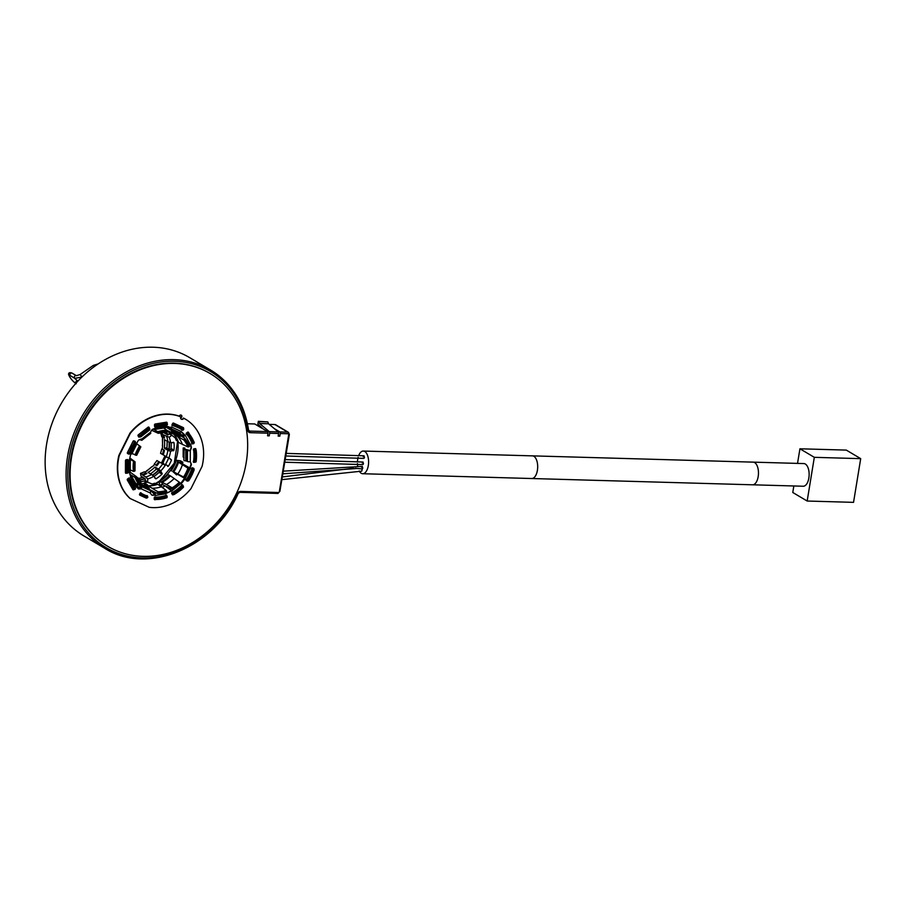 <?xml version="1.0" encoding="UTF-8"?>
<svg xmlns="http://www.w3.org/2000/svg" width="906" height="906" viewBox="0 0 906 906"><rect width="100%" height="100%" fill="white"/><g stroke="black" fill="none" stroke-linecap="round" stroke-linejoin="round"><path stroke-width="1.36" d="M163.612 434.88A29.219 24.53 -59.3 0 1 164.507 438.062L161.766 436.794A28.698 24.088 120.7 0 0 160.94 433.849L169.252 437.258L171.608 435.424M136.625 476.952L140.532 480.146A30.125 25.289 -59.3 0 1 138.074 480.055M140.532 480.146L141.042 483.725A33.884 28.448 120.7 0 0 144.314 483.362M165.232 465.322L156.919 460.542L165.232 465.322A30.125 25.289 -59.3 0 1 160.781 470.871L162.038 474.121A33.884 28.448 -59.3 0 1 155.957 478.866L153.816 476.307A30.125 25.289 -59.3 0 1 147.701 478.991L147.667 482.185M169.252 437.258A30.125 25.289 -59.3 0 1 170.577 442.649L173.997 442.649A33.884 28.448 -59.3 0 1 173.963 450.18L170.543 451.267A30.125 25.289 -59.3 0 1 168.833 458.085L171.517 459.954A33.884 28.448 120.7 0 1 168.425 466.16L167.678 466.454M175.47 473.498L184.326 477.394L173.714 471.89L176.579 474.903L172.74 471.482A31.484 26.433 120.7 0 0 177.746 461.437L178.516 462.241L182.887 462.241A37.123 31.166 -59.3 0 1 182.423 463.657M177.746 461.437L176.738 460.327L180.453 460.792L182.887 462.241M162.82 484.823L172.502 489.365L172.106 487.802L166.421 484.506L162.185 482.343L162.82 484.823L161.608 484.166C160.826 484.631 161.098 485.695 162.457 487.383L160.894 486.465M172.004 432.615A31.484 26.433 -59.3 0 1 172.944 433.838L169.943 432.604A31.484 26.433 -59.3 0 1 171.223 434.778L175.356 437.96A31.484 26.433 -59.3 0 1 176.319 440.35L177.825 441.245A31.484 26.433 120.7 0 0 176.058 437.27M170.124 431.856L169.943 432.604M172.899 432.808L173.861 434.37L174.394 433.725M177.825 441.245L178.595 442.479A30.611 25.696 120.7 0 0 173.861 434.382L183.771 439.92L184.869 438.549L181.019 435.899M176.829 439.501L176.319 440.35L176.829 439.501M184.949 438.64A32.899 27.61 -59.3 0 1 189.388 446.284L187.882 446.964A31.132 26.138 120.7 0 0 183.771 439.92M189.388 446.284L189.116 446.681A32.242 27.067 -59.3 0 0 184.779 439.251L184.869 438.549M178.595 442.49L187.882 446.964M182.423 444.506A30.611 25.696 120.7 0 0 178.006 436.952M129.32 460.225L130.736 454.121L138.244 440.52A1.948 1.631 -59.3 0 1 139.014 439.908L141.495 439.274L150.453 432.287L151.891 429.874A1.948 1.631 -59.3 0 1 152.672 429.274L155.639 428.402A1.812 0.804 80.8 0 1 155.096 429.399L165.402 427.745A1.812 0.804 80.8 0 0 165.945 426.749L171.846 427.496A1.812 0.985 114.7 0 1 170.453 428.391L179.365 432.49A1.812 0.985 114.7 0 0 180.758 431.596L185.062 435.548A1.812 0.895 149.7 0 1 183.193 436.001L181.325 435.344M178.55 433.249L178.267 432.151M185.243 435.254L190.181 444.314A1.812 0.895 149.7 0 1 188.822 444.823M179.422 433.646A4.405 2.174 -30.3 0 0 179.445 433.702A4.405 2.174 -30.3 0 0 180.169 434.257L183.737 435.514L184.881 435.039L181.098 431.369M177.338 431.868L178.199 431.89M179.094 432.411L179.399 433.589M190.498 444.246L190.996 446.873A1.948 1.631 -59.3 0 1 190.996 447.836L190.305 450.644A2.072 0.646 -179.8 0 1 187.497 450.361L185.821 449.772A2.072 0.646 -179.8 0 1 183.963 449.251L185.889 449.523A2.072 0.646 -179.8 0 1 187.553 449.874L189.943 450.429M190.69 444.461L191.359 447.088A1.948 1.631 -59.3 0 1 191.359 448.051L190.305 450.644L190.26 461.732L191.291 463.985A1.948 1.631 -59.3 0 1 191.291 464.948L190.079 468.096L183.669 464.631M180.758 416.851A2.005 1.687 120.7 0 0 183.827 418.255A48.584 40.793 120.7 0 1 185.458 419.172A48.584 40.793 120.7 0 1 202.083 466.352L190.996 488.606A48.584 40.793 120.7 0 1 149.252 507.326L130.249 498.572A48.584 40.793 120.7 0 1 119.252 455.559L130.339 433.317A48.584 40.793 120.7 0 1 180.758 416.851L180.396 416.624A48.584 40.793 120.7 0 0 129.977 433.102L130.339 433.317M129.603 478.957A0.781 0.657 120.7 0 1 129.626 478.798A0.781 0.657 120.7 0 0 128.607 478.153L127.553 478.98A0.781 0.657 120.7 0 0 127.304 480.033L132.876 489.568A0.781 0.657 120.7 0 0 133.816 489.693L134.179 489.41M127.973 460.554A0.781 0.657 120.7 0 0 127.372 459.557L126.161 459.75A0.781 0.657 120.7 0 0 125.47 460.599L125.424 472.66A0.781 0.657 120.7 0 0 126.104 473.294L127.214 473.113L125.764 472.094A39.524 33.171 120.7 0 1 125.436 468.866M135.322 442.253A0.781 0.657 120.7 0 0 135.051 441.324L134.009 440.848A0.781 0.657 120.7 0 0 133.069 441.267L127.418 452.615A0.781 0.657 120.7 0 0 127.655 453.589L128.709 454.076A0.781 0.657 120.7 0 0 129.513 453.849M140.668 436.896A37.905 31.812 -59.3 0 1 149.75 429.818L149.513 429.025A39.06 32.797 120.7 0 0 140.26 436.228L140.577 436.771A38.358 32.197 -59.3 0 1 149.83 429.569L149.694 428.663A0.781 0.657 120.7 0 0 149.603 428.357L149.003 427.326A0.781 0.657 120.7 0 0 148.063 427.213L138.312 434.812A0.781 0.657 120.7 0 0 138.063 435.854L138.663 436.896A0.781 0.657 120.7 0 0 139.773 436.828M167.112 423.476L167.123 422.819A0.781 0.657 120.7 0 0 166.432 422.196L155.209 424.008A0.781 0.657 120.7 0 0 154.518 424.857L154.518 426.16A0.781 0.657 120.7 0 0 155.662 426.522L155.3 426.307A0.781 0.657 120.7 0 1 155.334 426.262M183.465 428.617L183.51 428.538A0.781 0.657 120.7 0 0 183.261 427.564L173.567 423.102A0.781 0.657 120.7 0 0 172.627 423.521L172.015 424.755A0.781 0.657 120.7 0 0 172.752 425.718L172.389 425.503A0.781 0.657 120.7 0 1 172.797 425.48A37.701 31.653 120.7 0 1 172.978 425.526M173.34 425.741A37.701 31.653 120.7 0 0 173.159 425.695A0.781 0.657 120.7 0 0 172.752 425.718M182.672 430.056A0.781 0.657 120.7 0 1 181.653 429.818A0.781 0.657 120.7 0 0 181.415 429.501A37.701 31.653 120.7 0 0 179.909 428.527A37.701 31.653 120.7 0 0 176.183 426.703M189.875 434.767L188.471 432.343A0.781 0.657 120.7 0 0 187.531 432.219L186.477 433.045A0.781 0.657 120.7 0 0 186.602 434.37A0.781 0.657 120.7 0 0 186.432 434.223L186.795 434.438A0.781 0.657 120.7 0 1 186.942 434.563A37.701 31.653 120.7 0 1 191.687 442.694A0.781 0.657 120.7 0 1 191.721 443.125A0.781 0.657 120.7 0 0 192.729 443.759L192.876 443.634M194.122 442.321A0.781 0.657 120.7 0 0 194.031 441.89L193.714 441.335M195.911 449.863L195.923 449.251A0.781 0.657 120.7 0 0 195.232 448.617L194.02 448.821A0.781 0.657 120.7 0 0 193.51 450.135A0.781 0.657 120.7 0 1 193.68 450.497A37.701 31.653 120.7 0 1 193.635 460.78A0.781 0.657 120.7 0 1 193.465 461.199A0.781 0.657 120.7 0 0 193.963 462.354L194.824 462.219L193.499 461.143M193.941 469.274A0.781 0.657 120.7 0 0 193.68 468.323L192.627 467.847A0.781 0.657 120.7 0 0 191.608 468.81A0.781 0.657 120.7 0 1 191.574 469.24A37.701 31.653 120.7 0 1 186.761 478.923A0.781 0.657 120.7 0 1 186.421 479.217A0.781 0.657 120.7 0 0 186.285 480.588L187.327 481.075A0.781 0.657 120.7 0 0 188.131 480.848M183.363 486.363A0.781 0.657 120.7 0 0 183.284 486.058L182.672 485.027A0.781 0.657 120.7 0 0 181.427 485.367A0.781 0.657 120.7 0 1 181.189 485.763A37.701 31.653 120.7 0 1 172.887 492.241A0.781 0.657 120.7 0 1 172.48 492.343A0.781 0.657 120.7 0 0 171.732 493.555L172.344 494.585A0.781 0.657 120.7 0 0 173.273 494.71L173.59 494.461M155.198 496.952L155.447 497.1A0.781 0.657 120.7 0 1 155.379 497.054A0.781 0.657 120.7 0 0 154.224 497.79L154.224 499.093A0.781 0.657 120.7 0 0 154.903 499.716L156.262 499.5M166.829 496.137L166.829 495.752A0.781 0.657 120.7 0 0 165.673 495.401A0.781 0.657 120.7 0 1 165.311 495.639A37.701 31.653 120.7 0 1 155.741 497.179A0.781 0.657 120.7 0 1 155.447 497.1M146.704 497.926A0.781 0.657 120.7 0 1 146.047 498.017L139.807 495.14A0.781 0.657 120.7 0 1 139.558 494.178L140.034 493.226A0.781 0.657 120.7 0 1 141.268 493.136A0.781 0.657 120.7 0 0 141.517 493.43A37.701 31.653 120.7 0 0 146.353 495.661A0.781 0.657 120.7 0 0 146.761 495.661A0.781 0.657 120.7 0 1 147.519 496.465M130.475 477.451L131.132 477.587L129.264 472.015L130.17 470.848M151.687 494.959A1.948 1.631 -59.3 0 0 152.038 495.05L155.368 495.152L152.401 495.265A1.948 1.631 -59.3 0 1 151.63 494.914L150.203 492.955L141.302 488.855L138.822 489.014A1.948 1.631 -59.3 0 1 138.052 488.651L136.251 486.352A1.812 0.895 -30.3 0 0 136.749 485.129A1.812 0.895 -30.3 0 0 136.67 485.027L131.676 476.477M165.696 493.6L171.596 490.837L165.673 493.498A1.812 0.804 -99.2 0 0 165.436 492.411M190.396 468.074L184.971 479.093L181.098 483.861L180.26 483.464M155.504 428.13L166.104 426.432M181.109 419.116A2.005 1.687 120.7 0 0 183.465 418.04L183.827 418.255M130.249 498.572L129.886 498.357A48.584 40.793 120.7 0 1 118.89 455.344L129.977 433.102M185.277 419.059A48.584 40.793 120.7 0 0 185.096 418.957A48.584 40.793 120.7 0 0 183.465 418.04M195.549 449.648L195.56 449.036A0.781 0.657 120.7 0 0 195.424 448.617M193.578 469.059A0.781 0.657 120.7 0 0 193.499 468.255A39.977 33.556 -59.3 0 1 193.295 468.889M172.378 494.642A0.781 0.657 120.7 0 0 172.91 494.495L173.227 494.246M154.348 499.5A0.781 0.657 120.7 0 0 154.541 499.5L155.696 499.319M145.673 497.802A0.781 0.657 120.7 0 0 146.059 497.836A39.977 33.556 -59.3 0 1 145.017 497.496L146.047 498.017M132.91 489.636A0.781 0.657 120.7 0 0 133.216 489.602A39.977 33.556 -59.3 0 1 132.174 488.379M166.749 423.261L166.761 422.604A0.781 0.657 120.7 0 0 166.625 422.196M183.114 428.379L183.148 428.323A0.781 0.657 120.7 0 0 183.08 427.485M189.014 433.68L188.097 432.128A0.781 0.657 120.7 0 0 188.063 432.071M127.225 479.557A39.977 33.556 120.7 0 0 127.599 480.531M166.715 422.355A39.977 33.556 120.7 0 0 165.56 422.332M175.186 423.849A39.977 33.556 120.7 0 0 172.899 423.193M183.227 428.051A39.977 33.556 120.7 0 0 180.872 426.466M188.686 433.408A39.977 33.556 120.7 0 0 187.633 432.151M192.015 443.034L193.601 443.736L192.944 443.589L194.303 442.785L188.935 433.589L188.244 434.45A38.358 32.197 -59.3 0 1 193.533 443.498L194.088 443.068A39.06 32.797 120.7 0 0 188.799 434.008L187.089 432.774L188.72 433.453A40.657 34.134 120.7 0 0 187.735 432.105M174.677 363.453A100.419 84.303 -59.3 0 1 210.124 373.544A100.419 84.303 -59.3 0 1 240.758 483.204A100.419 84.303 -59.3 0 1 143.091 556.341A100.419 84.303 -59.3 0 1 107.644 546.261A100.419 84.303 -59.3 0 1 77.01 436.59A100.419 84.303 -59.3 0 1 174.677 363.453M181.313 415.197A1.495 1.246 120.7 0 0 179.275 416.205M107.372 546.091A100.419 84.303 -59.3 0 1 107.101 545.933A100.419 84.303 -59.3 0 1 76.466 436.273A100.419 84.303 -59.3 0 1 174.133 363.125A100.419 84.303 -59.3 0 1 209.58 373.215A100.419 84.303 -59.3 0 1 209.852 373.374M274.291 428.617L279.863 431.924A1.291 0.634 91.6 0 1 280.271 433.532L279.841 436.148L278.153 436.103L278.584 433.487A1.291 0.634 91.6 0 0 278.176 431.879L268.516 423.781L267.848 421.924L258.946 421.675L259.614 423.521L268.516 423.781M259.614 423.521L269.275 431.63A1.291 0.634 91.6 0 1 269.671 433.227L269.241 435.843L267.553 435.797L267.983 433.181A1.291 0.634 91.6 0 0 267.587 431.584L254.745 423.963L247.451 423.759M263.329 429.048L257.87 424.189L258.335 421.313L267.848 421.924M269.275 431.63L278.176 431.879M258.335 421.313L258.946 421.675M267.7 434.925L269.241 435.843M267.802 434.302L267.927 433.566M278.289 435.231L279.841 436.148M269.229 424.37L274.926 424.54A2.072 1.744 -59.3 0 1 275.651 424.744L288.493 432.366A2.072 1.744 -59.3 0 0 287.757 432.151A1.291 0.634 91.6 0 1 288.165 433.759A0.781 0.657 -59.3 0 1 288.72 434.518L279.342 491.765A0.781 0.657 -59.3 0 1 278.538 492.502L240.566 491.414A3.239 2.718 120.7 0 0 237.542 493.453A102.355 85.934 120.7 0 1 92.718 537.394A102.355 85.934 120.7 0 1 118.697 378.765A102.355 85.934 120.7 0 1 247.859 430.486A3.239 2.718 120.7 0 0 250.181 432.683L267.983 433.181M248.482 430.124A1.948 1.631 120.7 0 0 249.093 430.882L248.538 429.942C244.314 403.079 231.687 383.125 210.622 370.067L189.682 357.644A103.658 87.021 120.7 0 0 153.091 347.225A103.658 87.021 120.7 0 0 52.265 422.728A103.658 87.021 120.7 0 0 83.896 535.933L104.836 548.356A103.658 87.021 -59.3 0 1 73.216 435.163A103.658 87.021 -59.3 0 1 174.031 359.659A103.658 87.021 -59.3 0 1 210.622 370.067A103.658 87.021 -59.3 0 1 248.38 429.761L247.859 430.486M162.865 463.306L165.379 456.952L166.761 457.236A31.903 26.784 120.7 0 0 166.863 456.986M140.113 479.693A31.903 26.784 120.7 0 0 144.971 478.583M152.321 475.118A31.903 26.784 120.7 0 0 158.459 470.123M168.822 449.399A31.903 26.784 120.7 0 0 169.071 442.105M167.621 434.937A31.903 26.784 120.7 0 0 166.41 431.969M165.775 456.771L162.797 462.921L163.895 463.781A31.903 26.784 -59.3 0 1 163.612 464.234M140.532 481.732A33.884 28.448 120.7 0 0 145.56 480.576M153.929 476.499A33.884 28.448 120.7 0 0 159.841 471.607M165.096 464.982A33.884 28.448 120.7 0 0 167.146 461.358A33.884 28.448 120.7 0 0 168.641 457.972M170.838 449.648A33.884 28.448 120.7 0 0 171.166 442.558M169.524 434.076A33.884 28.448 120.7 0 0 168.233 430.973M166.081 456.952L166.761 457.236M166.613 431.947A31.903 26.784 -59.3 0 1 167.87 434.982M169.377 442.219A31.903 26.784 -59.3 0 1 169.128 449.569M158.754 470.316A31.903 26.784 -59.3 0 1 152.582 475.322M145.209 478.787A31.903 26.784 -59.3 0 1 140.294 479.886M171.415 435.118L169.558 434.019L169.32 432.921L169.558 434.019L167.565 434.903L163.578 432.536L160.94 433.849M170.577 442.649L167.916 441.686A29.219 24.53 120.7 0 0 166.704 436.715M167.1 441.199A32.072 26.92 120.7 0 1 166.863 447.779L164.314 448.187A29.219 24.53 120.7 0 0 164.348 439.569L167.916 441.686M162.401 445.877L162.661 446.114A29.219 24.53 -59.3 0 1 162.185 449.025L164.462 450.373A29.219 24.53 -59.3 0 1 163.205 454.835L166.285 456.669A29.219 24.53 120.7 0 0 167.882 450.305L170.543 451.267M163.205 454.835L160.532 453.306A28.698 24.088 120.7 0 0 161.721 449.104M162.548 438.991L162.684 439.478A29.219 24.53 -59.3 0 0 162.321 437.122M162.627 438.946L162.412 439.308A29.219 24.53 120.7 0 1 162.389 445.956L162.638 446.262M164.314 448.187L167.882 450.305M162.185 449.025L164.462 450.373M163.624 437.892A28.698 24.088 120.7 0 0 162.786 434.948M166.251 447.87L169.003 449.501L171.211 449.512L171.291 448.595L173.963 450.18M173.397 450.814L171.211 449.512L171.291 448.595A33.884 28.448 120.7 0 1 171.177 449.535M171.517 459.954L169.105 457.915M168.833 458.085L166.285 456.669M162.378 454.404A28.698 24.088 120.7 0 0 163.567 450.203M165.492 465.163L165.753 464.574L165.492 465.163M160.781 470.871L158.527 469.093A29.219 24.53 120.7 0 0 162.684 463.906M162.197 473.294L160.011 472.003L159.365 472.536L160.011 472.003L158.663 470.248L155.923 468.617L154.96 466.975L158.527 469.093M146.579 482.388L144.496 481.154L145.504 480.746L145.017 478.617L141.042 476.25L140.498 473.351A28.698 24.088 120.7 0 0 144.326 471.822L146.829 473.566A29.219 24.53 -59.3 0 1 142.763 475.197L145.855 477.02A29.219 24.53 120.7 0 0 151.562 474.518L153.816 476.307M146.727 470.724L147.066 470.826A29.219 24.53 -59.3 0 1 144.79 472.105M152.117 466.522L152.435 466.635A29.219 24.53 -59.3 0 0 154.496 464.472L156.115 465.163A28.698 24.088 120.7 0 0 158.776 461.641M159.592 462.071A29.219 24.53 -59.3 0 1 156.772 465.82M151.562 474.518L147.995 472.4A29.219 24.53 120.7 0 0 154.96 466.975M146.625 471.097L152.163 466.477A29.219 24.53 120.7 0 1 146.795 470.667L146.625 470.961M154.496 464.472L154.269 464.065A28.698 24.088 120.7 0 0 156.919 460.542M154.269 464.065L156.115 465.163M150.43 473.838A32.072 26.92 120.7 0 0 156.217 469.138L155.923 468.617M145.413 480.882A33.884 28.448 120.7 0 1 144.496 481.154L145.504 480.746L147.689 482.037M140.498 473.351L142.344 474.45A28.698 24.088 120.7 0 0 146.172 472.921M142.763 475.197L142.344 474.45M147.701 478.991L145.855 477.02M134.201 475.016L135.606 476.352M137.112 478.142A29.219 24.53 120.7 0 0 138.697 478.175M180.532 417.915A1.495 1.246 120.7 0 0 180.815 415.061A1.495 1.246 120.7 0 0 179.343 416.228M195.152 448.64A39.977 33.556 -59.3 0 1 195.277 449.478M172.955 494.087A39.977 33.556 -59.3 0 1 172.276 494.472M155.402 499.138A39.977 33.556 -59.3 0 1 154.224 499.138M133.216 489.602A0.781 0.657 120.7 0 0 133.442 489.478L133.816 489.195M128.392 478.538L127.837 478.968L128.958 480.305L130.317 479.489L129.547 480.214A39.06 32.797 120.7 0 0 134.835 489.263L135.39 488.832A38.358 32.197 -59.3 0 1 130.102 479.772L128.969 478.662M127.667 479.523A39.524 33.171 120.7 0 0 133.012 488.685L134.315 489.466A39.524 33.171 120.7 0 1 128.958 480.305L127.837 478.968M181.744 430.01A0.781 0.657 120.7 0 0 182.31 429.84M179.728 428.425A37.701 31.653 120.7 0 0 179.547 428.312A37.701 31.653 120.7 0 0 177.214 427.088M154.643 426.567A0.781 0.657 120.7 0 0 155.3 426.307M138.697 436.952A0.781 0.657 120.7 0 0 139.411 436.613M134.96 442.037A0.781 0.657 120.7 0 0 134.869 441.245M127.486 453.453L128.346 453.861A0.781 0.657 120.7 0 0 129.128 453.657M127.61 460.339A0.781 0.657 120.7 0 0 127.565 459.557M129.626 478.798L129.264 478.572A0.781 0.657 120.7 0 0 129.15 478.006M147.157 496.25A0.781 0.657 120.7 0 0 147.055 495.627M191.698 443.317A37.769 31.71 -59.3 0 1 191.834 443.702L191.834 443.702A0.781 0.657 120.7 0 0 192.366 443.544L192.514 443.419M190.385 461.72L190.928 463.77A1.948 1.631 -59.3 0 1 190.928 464.733L189.705 467.87L183.827 464.597M180.498 483.793L184.518 478.3M139.886 485.095A1.291 0.702 114.7 0 1 139.875 485.401A2.072 1.121 -65.3 0 0 140.271 486.737L140.906 487.122A1.291 0.702 114.7 0 1 140.94 488.64L138.459 488.798A1.948 1.631 -59.3 0 1 138.108 488.708M141.121 439.036L141.8 440.327L139.615 439.648M188.822 437.122A37.905 31.812 120.7 0 0 186.421 433.872L187.089 432.774M193.408 462.151A0.781 0.657 120.7 0 0 193.601 462.139L194.462 462.003M193.465 450.089A37.905 31.812 120.7 0 0 193.42 449.75L194.835 449.308M193.42 449.75L194.722 450.531L195.118 449.965L194.722 450.531A37.905 31.812 -59.3 0 1 194.677 461.845L195.923 461.867A39.06 32.797 120.7 0 0 195.968 450.418L195.334 450.52A38.358 32.197 -59.3 0 1 195.288 461.969L193.533 461.46M194.835 462.23L196.16 461.811L196.206 450.225L194.688 449.127M195.209 462.253L196.104 461.743A39.524 33.171 120.7 0 0 196.172 450.305M186.104 480.452L186.964 480.86A0.781 0.657 120.7 0 0 187.202 480.905M187.599 480.599L186.16 479.433M186.319 479.84L188.776 480.735L194.201 469.852L193.431 469.58A38.358 32.197 -59.3 0 1 188.063 480.35L188.618 480.599A39.06 32.797 120.7 0 0 193.986 469.829L192.729 468.561M191.596 468.617L194.201 469.852L191.63 468.425M182.955 485.91A0.781 0.657 120.7 0 0 182.91 485.843L182.31 484.812A0.781 0.657 120.7 0 0 182.276 484.744M171.947 493.091L173.692 494.517L173.454 493.215L174.133 494.257A39.06 32.797 120.7 0 0 183.374 487.043L183.057 486.499A38.358 32.197 -59.3 0 1 173.816 493.713L171.947 493.091L172.163 492.434A37.905 31.812 120.7 0 0 172.299 492.354M181.506 485.186L182.921 485.944M172.389 493.747L174.145 494.529L183.488 487.235L183.239 486.148L181.427 485.39M172.163 492.434L173.454 493.215A37.905 31.812 -59.3 0 0 182.604 486.08L181.778 485.22M174.179 494.45A39.524 33.171 120.7 0 0 183.42 487.213L183.261 486.205M166.466 495.922L166.466 495.537A0.781 0.657 120.7 0 0 166.33 495.129M154.439 497.654L156.126 499.5L156.206 497.926L156.342 499.172A39.06 32.797 120.7 0 0 166.998 497.462L166.998 496.771A38.358 32.197 -59.3 0 1 156.353 498.493L154.439 497.654L154.903 497.156A37.905 31.812 120.7 0 0 155.549 497.156M155.787 499.308L154.428 498.334M154.598 498.662L156.126 499.5L166.931 497.756L167.248 496.647L165.538 495.525M154.903 497.156L156.206 497.926A37.905 31.812 -59.3 0 0 166.727 496.228L165.719 495.48M156.194 499.478A39.524 33.171 120.7 0 0 166.851 497.745L167.191 496.715M140.102 495.231L145.017 497.496M140.136 494.733L141.438 495.503A39.524 33.171 120.7 0 1 141.189 495.344L141.63 495.084A39.06 32.797 120.7 0 0 147.372 497.722L147.689 497.088A38.358 32.197 -59.3 0 1 141.948 494.45L141.189 495.344L139.886 494.574A39.524 33.171 120.7 0 0 140.136 494.733A39.524 33.171 120.7 0 0 140.396 494.88M141.268 493.51A37.905 31.812 120.7 0 0 146.342 495.775L146.466 495.842M140.09 493.385L139.773 494.03L141.076 494.801L141.97 493.929L140.668 493.158M146.342 495.775L147.882 497.168L146.987 498.017L147.814 497.145M142.265 494.11L141.97 493.929A37.905 31.812 -59.3 0 0 142.265 494.11A37.905 31.812 -59.3 0 0 147.644 496.545L146.41 495.797M191.732 442.864L192.944 443.589A37.905 31.812 -59.3 0 0 187.723 434.642L187.836 433.974L187.723 434.642L186.421 433.872M186.534 433.204L188.935 433.589L187.519 432.728M193.601 443.657L194.246 442.728A39.524 33.171 120.7 0 0 188.958 433.634M125.549 473.079A0.781 0.657 120.7 0 0 125.741 473.079L126.851 472.898M126.84 459.976L126.206 460.078L127.508 460.86L127.112 461.29L128.38 460.792L127.723 461.414A39.06 32.797 120.7 0 0 127.667 472.864L128.312 472.762A38.358 32.197 -59.3 0 1 128.358 461.313L127.225 460.203M127.078 460.022L128.595 461.256L128.55 472.57L127.067 472.864A39.524 33.171 120.7 0 1 127.112 461.29L125.809 460.508L126.206 460.078M125.809 460.508A39.524 33.171 120.7 0 0 125.458 463.849M127.599 473.147L128.493 472.502A37.905 31.812 -59.3 0 1 128.527 461.29M134.258 441.63L135.594 442.411L135.741 443.057L135.028 442.672A39.06 32.797 120.7 0 0 129.66 453.453L130.204 453.702A38.358 32.197 -59.3 0 1 135.572 442.932L134.326 441.664M128.595 450.248A39.524 33.171 120.7 0 0 127.769 452.456L129.071 453.226A39.524 33.171 120.7 0 1 134.496 442.332L133.714 441.369M133.205 441.562A39.524 33.171 120.7 0 0 131.925 443.555M129.184 453.691L127.769 452.456M127.916 452.943L130.373 453.668A37.905 31.812 -59.3 0 1 135.674 443.023M149.32 428.379A0.781 0.657 120.7 0 0 149.241 428.142L148.641 427.111A0.781 0.657 120.7 0 0 148.595 427.054M140.543 433.068A39.524 33.171 120.7 0 0 138.493 435.039L139.796 435.809A39.524 33.171 120.7 0 1 149.15 428.515L147.848 427.745L149.365 428.459M147.848 427.745A39.524 33.171 120.7 0 0 145.504 429.206M149.705 428.731L149.841 429.829L140.69 436.964L138.493 435.039M138.403 435.605L138.992 436.318M138.833 436.262L140.69 436.964L138.72 436.148M148.233 427.734L149.694 428.663M156.625 426.749A37.905 31.812 -59.3 0 1 167.01 425.107L167.293 424.11A39.06 32.797 120.7 0 0 156.636 425.82L156.636 426.511A38.358 32.197 -59.3 0 1 167.293 424.789L166.126 422.943M165.843 422.774A39.524 33.171 120.7 0 0 155.062 424.506L155.186 426.024M154.892 426.001L156.568 426.817L167.078 425.118L167.485 424.053M166.013 422.819L167.146 423.544A39.524 33.171 120.7 0 0 156.364 425.276L156.025 425.763L155.062 424.506M181.574 429.399L181.54 429.387A37.905 31.812 120.7 0 0 180.294 428.549M181.54 429.387L182.842 430.157L181.54 429.387M173.726 425.956L173.533 425.367L173.726 425.956A37.905 31.812 -59.3 0 1 180.951 428.923A37.905 31.812 -59.3 0 1 182.819 430.146L183.612 429.251A39.06 32.797 120.7 0 0 174.405 425.016L174.088 425.65A38.358 32.197 -59.3 0 1 183.295 429.897L183.658 428.753A39.524 33.171 120.7 0 0 181.778 427.53L180.475 426.76A39.524 33.171 120.7 0 0 173.046 423.691L172.344 425.152L173.567 425.865M183.408 429.954L183.737 429.308M183.68 428.765L181.778 427.53A39.524 33.171 120.7 0 0 174.337 424.461L173.046 423.691M140.532 439.24L141.325 439.716L141.132 439.059M136.863 443.827L140.781 446.851A31.132 26.138 120.7 0 0 136.602 455.231L132.004 453.566M136.602 455.231L136.342 455.299A31.778 26.682 120.7 0 1 140.645 446.669L140.781 446.851M130.94 453.849L131.789 454.008L136.976 443.589M130.283 471.052L130.328 459.965L129.365 460.316L129.32 471.698M130.328 459.965L129.513 459.183M129.558 458.98L134.734 461.924A31.778 26.682 120.7 0 0 134.7 471.097L133.442 471.38L130.283 469.897M134.971 470.701L134.971 470.701A31.132 26.138 120.7 0 1 134.983 461.924M129.807 457.949L135.005 461.8M130.305 476.114L130.77 477.371M131.132 477.587A1.812 0.895 -30.3 0 0 131.63 476.363A1.812 0.895 -30.3 0 0 131.551 476.262L129.954 474.721M129.852 474.336L134.994 477.439L136.262 477.202A31.778 26.682 120.7 0 0 140.498 484.461L139.513 485.174L135.651 483.26M140.634 483.804L140.498 484.461L140.634 483.804A31.132 26.138 120.7 0 1 136.579 476.918M129.388 471.607L136.523 476.76M140.94 488.64L141.302 488.855A2.072 1.121 -65.3 0 0 141.257 486.42L140.611 486.046A1.291 0.702 114.7 0 1 140.373 485.208A2.072 1.121 -65.3 0 0 140.373 484.597M150.203 492.955A2.072 1.121 -65.3 0 0 150.158 490.531L149.524 490.146A1.291 0.702 114.7 0 1 149.275 489.308A2.072 1.121 -65.3 0 0 148.833 487.938A2.072 1.121 -65.3 0 0 148.573 487.881M155.368 495.152A1.812 0.804 -99.2 0 0 154.643 493.317L151.698 490.792A5.187 2.31 -99.2 0 0 150.792 490.361L150.781 491.131A4.405 1.959 80.8 0 1 151.653 491.494L154.994 494.936M150.792 490.361L149.988 490.429M149.264 489.421L157.519 493.464L157.938 491.777A31.132 26.138 120.7 0 0 166.217 490.44L166.636 491.188M157.519 493.464L157.995 493.023A32.242 27.067 -59.3 0 0 166.738 491.607L166.613 492.003A32.899 27.61 -59.3 0 1 157.701 493.464M158.097 492.57A31.778 26.682 120.7 0 0 166.636 491.199L166.613 492.003M148.21 485.865L146.5 485.797L148.222 485.865L157.938 491.777M152.48 488.209A30.611 25.696 120.7 0 0 161.37 486.771L157.757 484.325A30.611 25.696 120.7 0 1 148.222 485.865L147.825 487.473M166.217 490.44L161.37 486.771M144.077 485.786L144.824 484.857L147.338 484.812A1.291 0.612 -93.8 0 1 147.531 484.869L144.496 483.068L145.039 482.604A31.484 26.433 -59.3 0 0 147.599 482.196L152.378 484.087A31.484 26.433 -59.3 0 0 154.926 483.306L154.609 484.098L154.926 483.306L157.746 484.336M147.531 484.869A31.484 26.433 -59.3 0 1 144.983 484.903L146.5 485.797A31.484 26.433 120.7 0 0 156.432 484.2M145.039 482.604L144.326 485.208M171.596 490.837L166.908 486.93A5.187 1.189 -127.9 0 0 166.047 486.477L166.398 487.088A4.405 1.008 52.1 0 1 167.202 487.485L171.223 490.622M166.398 487.088L166.047 486.477M172.502 489.365L172.672 488.946A32.242 27.067 -59.3 0 0 180.26 483.023L180.396 483.204A32.899 27.61 -59.3 0 1 172.695 489.251M172.106 487.802A31.132 26.138 120.7 0 0 179.297 482.196L180.396 483.204M166.421 484.506A30.611 25.696 120.7 0 0 174.145 478.493L170.453 475.888A30.611 25.696 120.7 0 1 165.753 480.067A30.623 25.708 120.7 0 0 170.453 475.888L167.984 474.597A31.484 26.433 -59.3 0 1 159.354 481.324L160.86 482.219A31.484 26.433 120.7 0 0 169.49 475.491M179.297 482.196L174.145 478.493M162.106 482.388L162.174 482.343A30.611 25.696 120.7 0 0 165.753 480.067M162.174 482.343L160.86 482.219M160 485.854L159.037 482.105M171.619 491.177L180.543 483.861M184.892 478.515L178.584 474.846M189.297 468.685L180.917 462.547M184.711 477.892L184.62 477.666A32.242 27.067 -59.3 0 0 189.026 468.821L178.516 462.241A30.611 25.696 120.7 0 1 173.714 471.89L172.74 471.482M177.859 473.917A30.611 25.696 120.7 0 0 182.333 464.925M171.438 470.973L171.234 470.588A31.484 26.433 -59.3 0 0 176.24 460.542L176.738 460.327M190.26 461.732A2.072 0.646 -179.8 0 1 187.463 461.448L185.775 460.848A2.072 0.646 -179.8 0 1 183.918 460.327L183.918 460.327M183.873 460.135L184.122 448.164L183.522 447.994L184.122 448.164M183.182 447.983L183.148 456.986L183.182 447.983L184.903 448.108L184.699 449.127M183.476 457.111L184.088 457.666M183.929 447.847L184.903 448.108L184.892 449.342L184.903 448.096M136.693 485.797L138.743 484.789M138.131 484.484L136.761 485.152M150.453 432.287L150.758 433.351L141.8 440.327M154.428 428.481L155.153 427.926M155.096 429.399A1.812 0.804 80.8 0 1 154.903 429.387L153.465 428.912M166.987 426.398A4.405 2.39 -65.3 0 0 167.282 426.59A4.405 2.39 -65.3 0 0 167.44 426.658L170.758 427.677L171.517 426.953M179.365 432.49L176.058 431.471A5.187 2.809 114.7 0 1 175.866 431.403A5.187 2.809 114.7 0 1 175.685 431.301M170.453 428.391L167.146 427.372A5.187 2.809 114.7 0 1 166.964 427.304A5.187 2.809 114.7 0 1 166.285 426.715L166.194 426.364M171.925 430.814A32.899 27.61 -59.3 0 1 179.954 434.189A32.899 27.61 -59.3 0 1 181.245 435.106L180.826 436.137A31.778 26.682 120.7 0 0 171.981 432.06L171.925 430.814L165.9 427.043M175.402 431.165L167.146 427.372M175.198 431.03L181.257 435.118L181.121 435.775A32.242 27.067 -59.3 0 0 172.095 431.607M180.826 436.137L180.147 436.477A31.132 26.138 120.7 0 0 176.398 434.189A31.132 26.138 120.7 0 0 171.608 432.524M172.887 432.853L180.147 436.477M174.983 434.065A30.611 25.696 120.7 0 0 173.601 433.068M171.517 432.502L166.953 430.373M166.806 431.698L168.154 430.939M167.814 431.63L166.942 431.222M163.726 428.017L166.863 430.259L166.455 431.947A31.132 26.138 120.7 0 0 158.346 433.227M166.455 431.947L166.874 431.505A31.778 26.682 120.7 0 0 158.335 432.875L157.769 431.72L153.08 429.082M158.176 433.283L151.596 430.248M133.091 488.764L134.903 489.5L135.492 488.391A37.905 31.812 -59.3 0 1 130.317 479.568M128.822 478.493L130.317 479.489L135.526 488.413L134.903 489.421M355.197 468.3L362.219 468.934M283.363 471.154L362.207 466.386L362.751 468.04A1.291 0.657 95.6 0 1 362.196 468.934M359.002 454.846A11.336 5.583 91.6 0 1 363.329 451.052A11.336 5.583 91.6 0 1 364.79 451.505A11.336 5.583 91.6 0 1 368.504 464.053A11.336 5.583 91.6 0 1 362.694 473.725A11.336 5.583 91.6 0 1 361.234 473.283A11.336 5.583 91.6 0 1 359.206 471.029M357.632 465.944A11.336 5.583 91.6 0 1 357.428 463.6M357.496 460.973A11.336 5.583 91.6 0 1 358.13 457.315M362.355 466.431L361.539 467.315M362.264 468.934L361.743 471.154L281.981 479.625M284.824 462.219L362.615 464.597A1.291 0.679 101 0 0 363.465 463.679L362.955 462.026L285.254 459.614M363.068 462.071L362.253 462.966M285.843 455.99L363.634 458.368A1.291 0.679 101 0 0 364.484 457.462L363.974 455.797L286.273 453.385M364.087 455.843L363.272 456.737M752.558 484.801A11.336 5.583 91.6 0 0 758.367 475.14A11.336 5.583 91.6 0 0 754.653 462.581A11.336 5.583 91.6 0 0 753.192 462.139L803.871 463.578A11.336 5.583 91.6 0 1 805.332 464.019A11.336 5.583 91.6 0 1 809.035 476.579A11.336 5.583 91.6 0 1 803.226 486.239L531.777 478.527A11.336 5.583 91.6 0 0 537.586 468.866A11.336 5.583 91.6 0 0 533.883 456.307A11.336 5.583 91.6 0 0 532.422 455.865L363.329 451.052M807.167 501.029L814.324 457.326L799.93 448.787L846.306 450.101L860.7 458.651L853.543 502.354L807.167 501.029L792.773 492.49L793.837 485.978M797.529 463.396L799.93 448.787M814.324 457.326L860.7 458.651M177.769 441.222A37.123 31.166 -59.3 0 1 161.461 479.874M158.969 481.641A37.123 31.166 -59.3 0 1 155.526 483.668M139.184 487.496A37.123 31.166 -59.3 0 1 136.534 487.269L139.082 487.451M179.75 432.49A37.123 31.166 120.7 0 1 180.396 433.544A37.123 31.166 -59.3 0 1 180.951 434.529M177.044 474.246A37.123 31.166 -59.3 0 1 176.579 474.903M165.051 485.876A37.123 31.166 -59.3 0 1 162.457 487.383M173.692 433.736A31.484 26.433 120.7 0 0 173.001 432.921M188.708 446.862A31.778 26.682 120.7 0 0 184.473 439.614M183.193 436.001L184.541 438.323M179.467 432.513L180.566 434.393L179.467 432.513M136.093 486.669L130.838 477.666M165.832 493.781L155.243 495.48M171.88 427.168L181.03 431.381M188.21 480.893L187.678 480.644A40.657 34.134 -59.3 0 1 187.531 480.826M280.271 433.532L288.165 433.759M269.671 433.227L278.584 433.487M249.093 430.882A1.948 1.631 120.7 0 0 249.784 431.075L267.587 431.584M248.674 430.418L249.784 431.075A1.291 0.634 91.6 0 1 250.181 432.683M141.427 558.775A103.658 87.021 -59.3 0 1 104.836 548.356C147.191 575.537 214.043 547.949 238.108 493.657L237.542 493.453M237.938 493.521L239.92 492.354A1.291 0.634 -88.4 0 0 240.566 491.414M239.75 492.298A1.291 0.634 -88.4 0 0 239.92 492.354L277.904 493.43A1.291 0.634 -88.4 0 0 278.538 492.502M240.09 492.309L277.734 493.385A1.291 0.634 -88.4 0 0 277.904 493.43L279.342 491.765M279.863 491.437L289.388 434.37L288.72 434.518M289.24 434.2L288.493 432.366M274.926 424.54L287.757 432.151L279.863 431.924M168.425 466.16L165.753 464.574A33.884 28.448 120.7 0 1 165.413 465.129M162.038 474.121L159.365 472.536A33.884 28.448 120.7 0 0 159.988 471.924M154.971 478.289L155.957 478.866M170.622 433.702L169.32 432.921A33.884 28.448 120.7 0 1 169.626 433.736M173.273 442.219L173.997 442.649M162.423 439.195L162.638 446.307M81.97 376.987L80.113 374.529L76.398 375.684L71.948 373.046A1.54 1.291 120.7 0 0 70.385 375.684L70.238 375.582M81.857 377.066L74.836 378.334A1.54 1.291 -59.3 0 1 76.398 375.684M75.844 383.385A1.54 1.291 -59.3 0 1 77.791 381.12L77.871 381.166M72.287 373.34A1.54 1.291 120.7 0 0 71.948 373.046C69.603 372.264 68.482 372.751 68.573 374.518C70.045 378.108 72.593 381.2 76.229 383.77M94.224 366.67L93.397 365.367L80.113 374.529M129.094 478.651A37.769 31.71 -59.3 0 1 128.867 478.028M171.925 425.197A37.769 31.71 -59.3 0 1 172.774 425.401M178.256 427.53A37.769 31.71 -59.3 0 1 182.106 429.965M154.541 426.375A37.769 31.71 -59.3 0 1 155.164 426.16M127.384 460.203A37.769 31.71 -59.3 0 1 127.486 459.546M186.126 433.725A37.769 31.71 -59.3 0 1 186.67 434.37M147.168 495.888A37.769 31.71 -59.3 0 1 146.534 495.695M144.903 495.118A37.769 31.71 -59.3 0 1 140.407 492.841M155.322 497.032A37.769 31.71 -59.3 0 1 154.666 497.02M194.45 449.093L195.118 449.965L193.816 449.195M192.117 468.266L193.42 469.048L192.842 469.353A37.905 31.812 -59.3 0 1 187.542 479.999L186.319 479.285M188.72 480.678A39.524 33.171 120.7 0 0 194.122 469.863M141.438 495.503A39.524 33.171 120.7 0 0 146.987 498.017L141.438 495.503M154.722 424.993L156.025 425.763L156.025 426.443L154.722 425.673M172.548 423.951L173.85 424.721L173.533 425.367L172.231 424.597M135.085 455.027A32.899 27.61 -59.3 0 1 139.671 445.831M135.945 455.254A32.242 27.067 -59.3 0 1 140.351 446.398M133.442 471.38A32.899 27.61 -59.3 0 1 133.488 461.596M134.292 471.279A32.242 27.067 -59.3 0 1 134.337 461.867M139.513 485.174A32.899 27.61 -59.3 0 1 134.994 477.439M140.192 484.823A32.242 27.067 -59.3 0 1 135.855 477.383M156.579 493L154.643 493.317M172.559 488.538A31.778 26.682 120.7 0 0 179.966 482.762M171.019 488.662L170.215 489.297M189.252 468.832A32.899 27.61 -59.3 0 1 184.767 477.813M184.326 477.394A31.778 26.682 120.7 0 0 188.629 468.764M183.612 476.873A31.132 26.138 120.7 0 0 187.791 468.504M173.714 471.89A30.623 25.708 120.7 0 0 178.516 462.241M188.221 467.134L187.938 467.7M187.497 450.361L187.463 461.448M186.863 449.988L186.817 461.063M185.821 449.772L185.775 460.848M183.918 449.183L183.873 460.101M150.928 490.225L149.92 490.384M150.158 490.531L141.257 486.42M149.524 490.146L140.611 486.046M149.275 489.308L140.373 485.208M141.121 488.141L136.546 486.035M167.972 426.522L169.886 427.406M175.436 431.188L176.058 431.471M157.769 431.72A32.899 27.61 -59.3 0 1 166.863 430.259M158.233 432.456A32.242 27.067 -59.3 0 1 166.987 431.052M177.644 441.143L174.235 463.249L159.66 480.973M159.003 481.426L155.379 483.578M189.445 446.341L184.915 438.583M74.836 378.334L70.385 375.684M74.417 378.085L77.791 381.12M98.131 363.952L93.397 365.367M127.225 473.125L125.923 472.354M129.252 453.736L130.43 453.725L135.741 443.057L134.292 441.641M172.344 425.152L180.951 428.923M136.67 455.288L140.849 446.896M135.028 470.78L135.062 461.879M140.657 483.838L136.579 476.839M157.61 493.487L166.704 492.026M144.348 482.887L144.111 485.661M152.151 484.042L154.7 483.26M172.627 489.365L180.475 483.249M167.78 474.518L159.105 481.279M184.813 477.904L189.365 468.787M176.081 460.373L171.03 470.52M148.833 487.938L140.668 484.178M141.053 488.357L136.398 486.216M136.749 485.129L131.63 476.363M171.562 432.513L176.398 434.189M158.278 433.295L166.523 431.969M175.22 437.813L176.172 440.191M171.302 431.834L172.831 433.736M138.867 478.368L143.023 477.428M150.555 473.917L156.591 469.025M161.449 462.955L164.994 455.899M166.942 448.289L167.18 441.245M165.594 433.736L164.903 432.015M282.932 473.815L356.828 468.481M362.694 473.725L531.777 478.527M753.192 462.139L532.422 455.865M282.423 476.918L353.442 468.187"/></g></svg>
